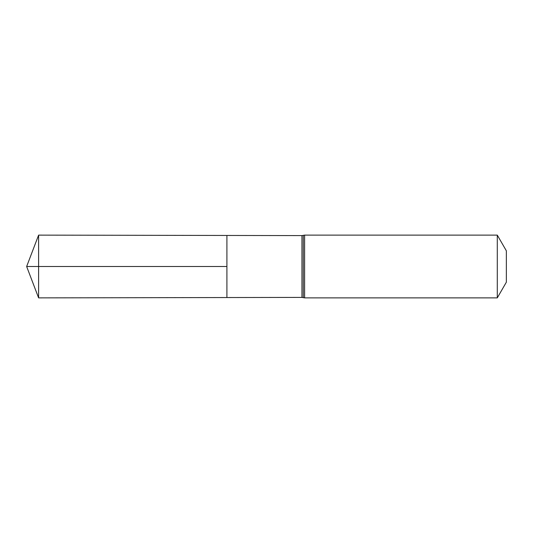 <?xml version="1.0" encoding="UTF-8"?>
<svg xmlns="http://www.w3.org/2000/svg" width="533" height="533" viewBox="0 0 533 533"><rect width="100%" height="100%" fill="white"/><g stroke="black" fill="none" stroke-linecap="round" stroke-linejoin="round"><path stroke-width="0.8" d="M226.911 266.5L226.911 297.541L38.609 297.88L38.609 235.12L226.911 235.459L226.911 297.541L301.951 297.407L301.951 235.593L226.911 235.459L226.911 266.5M497.289 235.12L497.289 297.88L506.35 282.19L506.35 250.81L497.289 235.12L304.609 235.12L301.951 235.593M38.609 297.88L26.65 266.5L226.911 266.5L38.609 266.5M497.289 297.88L304.609 297.88L304.609 235.12M304.609 297.88L303.284 297.647L303.284 235.353M303.284 297.647L301.951 297.407M26.65 266.5L38.609 235.12"/></g></svg>
